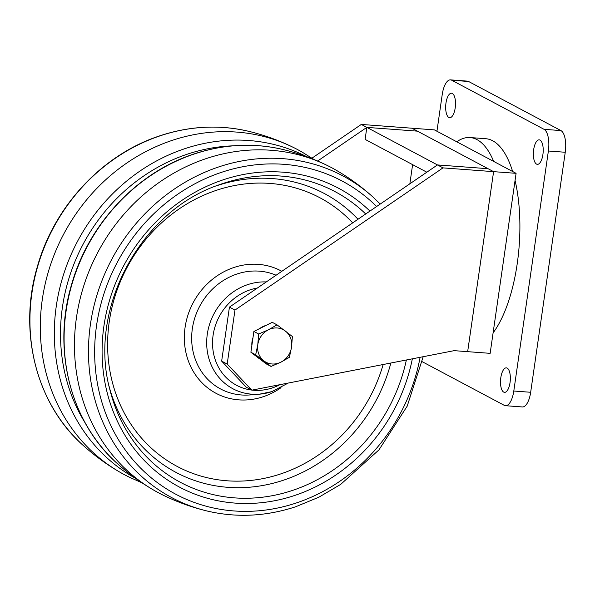 <?xml version="1.0" encoding="UTF-8"?>
<svg xmlns="http://www.w3.org/2000/svg" width="595" height="595" viewBox="0 0 595 595"><rect width="100%" height="100%" fill="white"/><g stroke="black" fill="none" stroke-linecap="round" stroke-linejoin="round"><path stroke-width="0.89" d="M493.701 161.423A104.363 41.286 -85.7 0 0 476.967 139.609A104.363 41.286 -85.7 0 0 470.028 137.542A104.363 41.286 -85.7 0 0 456.774 141.788M512.652 171.501A104.363 41.286 -85.7 0 0 492.712 140.777A104.363 41.286 -85.7 0 0 485.765 138.717L470.028 137.542M507.163 368.104A12.279 4.857 94.3 0 1 510.175 381.521A12.279 4.857 94.3 0 1 504.515 392.35A12.279 4.857 94.3 0 1 503.705 392.105A12.279 4.857 94.3 0 1 500.685 378.695A12.279 4.857 94.3 0 1 506.345 367.866A12.279 4.857 94.3 0 1 507.163 368.104M452.319 93.46A12.279 4.857 94.3 0 1 455.339 106.877A12.279 4.857 94.3 0 1 449.679 117.706A12.279 4.857 94.3 0 1 448.861 117.46A12.279 4.857 94.3 0 1 445.848 104.051A12.279 4.857 94.3 0 1 451.501 93.222A12.279 4.857 94.3 0 1 452.319 93.46M540.015 140.093A12.279 4.857 94.3 0 1 543.034 153.51A12.279 4.857 94.3 0 1 537.374 164.339A12.279 4.857 94.3 0 1 536.556 164.101A12.279 4.857 94.3 0 1 533.537 150.684A12.279 4.857 94.3 0 1 539.196 139.855A12.279 4.857 94.3 0 1 540.015 140.093M468.607 81.493L451.746 80.236A18.415 7.289 -85.7 0 0 450.519 79.871L467.387 81.128A18.415 7.289 94.3 0 1 468.607 81.493L560.921 130.58A18.415 7.289 94.3 0 1 565.25 152.261L530.666 392.276A18.415 7.289 94.3 0 1 522.373 406.958L505.505 405.701A18.415 7.289 -85.7 0 1 504.277 405.336L422.205 361.693M505.505 405.701A18.415 7.289 -85.7 0 0 513.797 391.019L530.666 392.276M565.25 152.261L548.382 151.004L513.797 391.019M548.382 151.004A18.415 7.289 -85.7 0 0 544.053 129.323L560.921 130.58M451.746 80.236L544.053 129.323M450.519 79.871A18.415 7.289 -85.7 0 0 442.226 94.553L436.938 131.242M493.091 332.88A104.363 41.286 -85.7 0 0 515.062 180.419M317.611 161.029L366.84 127.382L417.437 131.153L411.904 128.208L361.299 124.437L311.959 158.166M409.851 183.803L412.61 164.644M251.849 390.156L454.163 350.656L467.655 351.66L493.597 171.65L442.992 167.879L234.973 310.062L227.193 364.066L251.849 390.156L246.308 387.211L221.652 361.12L229.432 307.117L437.459 164.934L361.299 124.437M227.193 364.066L221.652 361.12M234.973 310.062L229.432 307.117M442.992 167.879L437.459 164.934L488.056 168.705L417.437 131.153L366.84 127.382L365.107 139.386L426.823 172.2M516.088 173.331L490.146 353.341L467.655 351.66L493.597 171.65L411.904 128.208L434.387 129.888L516.088 173.331L493.597 171.65L488.056 168.705L437.459 164.934M259.375 358.673A18.415 16.66 -62 0 1 257.107 356.963M251.856 345.546A18.415 16.66 -62 0 1 252.964 337.819M259.68 328.574A18.415 16.66 -62 0 1 262.692 326.692A18.415 16.66 -62 0 1 265.958 325.45M271.037 366.438L266.255 363.895L250.889 352.24L253.887 331.46L272.25 322.319L277.032 324.863L268.464 329.764A18.415 16.66 -62 0 1 285.332 331.021A18.415 16.66 -62 0 1 291.52 347.235A18.415 16.66 -62 0 1 280.84 362.199A18.415 16.66 -62 0 1 263.972 360.942A18.415 16.66 -62 0 1 257.784 344.721L255.672 354.784L271.037 366.438L280.84 362.199L289.401 357.298L291.52 347.235L292.398 336.517L277.032 324.863M268.464 329.764A18.415 16.66 118 0 0 257.784 344.721L258.661 334.003L268.464 329.764M253.887 331.46L258.661 334.003M250.889 352.24L255.672 354.784M142.064 482.857L129.68 477.346A184.167 166.637 -62 0 1 119.402 471.88A184.167 166.637 -62 0 1 42.565 297.686A184.167 166.637 -62 0 1 170.311 141.015A184.167 166.637 -62 0 1 292.234 146.868A184.167 166.637 -62 0 1 302.513 152.335L314.004 159.519M206.42 510.845C191.694 507.215 177.496 502.106 163.841 495.509A184.167 166.637 -62 0 1 153.562 490.042A184.167 166.637 -62 0 1 76.911 314.636A184.167 166.637 -62 0 1 206.71 158.419A184.167 166.637 -62 0 1 326.387 165.031A184.167 166.637 -62 0 1 336.666 170.497C349.771 178.136 361.946 187.046 373.191 197.235A182.196 164.86 -62 0 0 219.31 166.734A182.196 164.86 -62 0 0 88.603 344.483A182.196 164.86 -62 0 0 206.42 510.845C235.888 517.91 265.623 516.549 295.633 506.776L318.823 497.219L340.727 484.36L378.955 449.872L407.211 406.125L423.186 356.703M158.553 136.359A182.196 164.86 -62 0 1 249.647 131.54C219.399 124.296 188.927 125.902 158.218 136.359C101.619 155.407 54.115 206.673 37.351 266.657C17.954 331.601 36.28 403.849 82.883 445.149A182.196 164.86 -62 0 1 35.521 274.518A182.196 164.86 -62 0 1 158.553 136.359M135.66 478.402A182.196 164.86 -62 0 1 56.272 306.239A182.196 164.86 -62 0 1 182.94 149.323A182.196 164.86 -62 0 1 306.73 156.701M233.002 145.835A177.31 160.434 118 0 0 185.67 154.745A177.31 160.434 118 0 0 85.427 423.35M194.922 153.77A182.196 164.86 -62 0 1 283.8 149.702C254.34 142.636 224.605 143.99 194.595 153.77C137.058 172.252 88.477 224.025 71.504 284.819C52.115 349.763 70.433 422.011 117.037 463.312A182.196 164.86 -62 0 1 69.972 291.49A182.196 164.86 -62 0 1 194.922 153.77M376.635 206.502A177.31 160.434 118 0 0 221.98 172.171A177.31 160.434 118 0 0 98.867 390.61A177.31 160.434 118 0 0 295.938 503.095A177.31 160.434 118 0 0 420.107 357.305M412.35 358.822A169.285 153.175 -62 0 1 294.265 495.605A169.285 153.175 -62 0 1 106.118 388.215A169.285 153.175 -62 0 1 223.653 179.66A169.285 153.175 -62 0 1 369.934 211.091M365.702 213.977A164.629 148.958 118 0 0 223.363 183.342A164.629 148.958 118 0 0 219.094 184.822C140.026 211.203 87.636 309.675 109.971 390.015A164.629 148.958 118 0 0 292.026 490.585A164.629 148.958 118 0 0 406.37 359.99M109.011 385.947A164.629 148.958 118 0 0 109.971 390.015M390.87 363.01A157.935 142.904 -62 0 1 283.086 480.329A157.935 142.904 -62 0 1 109.227 386.891M216.082 185.952A157.935 142.904 -62 0 1 217.22 185.573A157.935 142.904 -62 0 1 357.989 219.25M352.694 222.872A152.112 137.638 118 0 0 216.855 190.162A152.112 137.638 118 0 0 111.235 377.557A152.112 137.638 118 0 0 280.297 474.059A152.112 137.638 118 0 0 383.15 364.519M281.019 387.687A69.318 62.72 -62 0 1 263.027 396.791A69.318 62.72 -62 0 1 185.99 352.82A69.318 62.72 -62 0 1 234.118 267.43A69.318 62.72 -62 0 1 281.837 271.298M276.095 275.225A63.338 57.313 118 0 0 237.145 273.953A63.338 57.313 118 0 0 192.021 345.011A63.338 57.313 118 0 0 250.056 394.931L259.576 394.15A57.373 51.914 -62 0 1 207.008 348.93A57.373 51.914 -62 0 1 247.884 284.566A57.373 51.914 -62 0 1 266.277 281.933M271.811 391.644A57.373 51.914 -62 0 1 259.576 394.15L271.93 391.614L288.255 383.046M257.39 288.01A52.591 47.585 118 0 0 250.302 289.787A52.591 47.585 118 0 0 212.541 343.843A52.591 47.585 118 0 0 251.626 390.045M252.131 390.104A52.591 47.585 118 0 0 272.235 387.94A52.591 47.585 118 0 0 279.903 384.682M292.234 146.868C278.579 140.271 264.381 135.162 249.647 131.54M119.402 471.88C106.297 464.241 94.122 455.331 82.883 445.149M326.387 165.031C312.732 158.434 298.534 153.324 283.8 149.702M380.235 204.048L373.191 197.235M153.562 490.042C140.45 482.404 128.282 473.494 117.037 463.312"/></g></svg>
